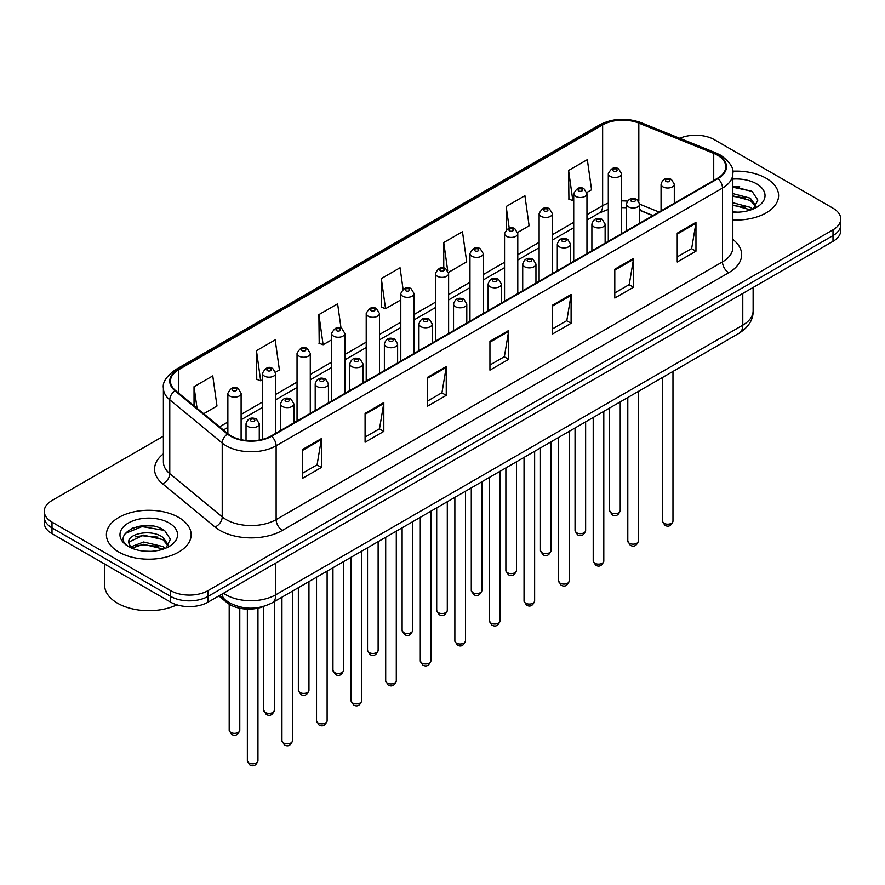 <?xml version="1.0" encoding="UTF-8"?>
<svg xmlns="http://www.w3.org/2000/svg" width="885" height="885" viewBox="0 0 885 885"><rect width="100%" height="100%" fill="white"/><g stroke="black" fill="none" stroke-linecap="round" stroke-linejoin="round"><path stroke-width="1.33" d="M652.809 215.63L639.722 210.331M264.029 606.302A26.484 15.288 180 0 1 226.969 602.619L218.849 595.926M766.189 178.283A42.38 24.47 0 0 0 732.669 171.203A42.38 24.47 0 0 1 766.189 178.283A42.38 24.47 0 0 1 778.601 195.585A42.38 24.47 0 0 0 766.189 178.283M178.737 517.448A42.38 24.47 0 0 0 132.551 512.138A42.38 24.47 0 0 0 106.399 534.739A42.38 24.47 0 0 0 118.811 552.041A42.38 24.47 0 0 0 164.986 557.351A42.38 24.47 0 0 0 191.149 534.739A42.38 24.47 0 0 0 178.737 517.448A42.38 24.47 0 0 0 132.551 512.138A42.38 24.47 0 0 0 106.399 534.739A42.38 24.47 0 0 0 118.811 552.041A42.38 24.47 0 0 0 164.986 557.351A42.38 24.47 0 0 0 191.149 534.739A42.38 24.47 0 0 0 178.737 517.448M717.503 155.207A28.254 16.306 180 0 1 725.777 166.745A28.254 16.306 180 0 1 717.503 178.283L271.131 435.984A28.254 16.306 180 0 1 228.009 433.805L175.562 390.562A28.254 16.306 180 0 1 170.451 381.203A28.254 16.306 180 0 1 178.726 369.676L602.641 124.929A28.254 16.306 180 0 1 638.826 123.103L713.73 153.382A28.254 16.306 180 0 1 717.503 155.207M718 154.919A28.962 16.715 0 0 0 714.129 153.05L639.224 122.772A28.962 16.715 0 0 0 602.143 124.641L178.228 369.388A28.962 16.715 0 0 0 174.987 390.794L227.434 434.037A28.962 16.715 0 0 0 271.629 436.272L718 178.571A28.962 16.715 0 0 0 718 154.919M163.393 436.194L52.005 500.501A26.484 15.288 0 0 0 44.25 511.32L44.25 522.847A26.484 15.288 0 0 0 52.005 533.666L170.617 602.143L170.617 596.379A26.484 15.288 0 0 0 208.075 596.379L832.995 235.587A26.484 15.288 0 0 0 840.75 224.779A26.484 15.288 0 0 1 832.995 235.587L208.075 596.379A26.484 15.288 0 0 1 170.617 596.379L52.005 527.891L170.617 596.379L170.617 590.616A26.484 15.288 0 0 0 208.075 590.616L832.995 229.823A26.484 15.288 0 0 0 840.75 219.004A26.484 15.288 0 0 0 832.995 208.196L714.383 139.708A26.484 15.288 0 0 0 679.757 138.292M44.25 517.083A26.484 15.288 0 0 0 52.005 527.891A26.484 15.288 0 0 1 44.25 517.083M302.659 449.425L302.659 478.265L321.388 467.457L321.388 438.617L302.659 449.425M302.659 473.154L317.084 464.824L321.31 439.579A7.058 4.082 -120 0 0 321.388 438.617M316.963 464.89L321.388 467.457M365.085 413.383L365.085 442.223L383.813 431.404L383.813 402.575L365.085 413.383M365.085 437.101L379.51 428.783L383.736 403.527A7.058 4.082 -120 0 0 383.813 402.575M379.388 428.849L383.813 431.404M427.521 377.342L427.521 406.182L446.25 395.363L446.25 366.534L427.521 377.342M427.521 401.06L441.947 392.73L446.173 367.485A7.058 4.082 -120 0 0 446.25 366.534M441.814 392.807L446.25 395.363M677.235 233.175L677.235 262.004L695.964 251.196L695.964 222.356L677.235 233.175M677.235 256.893L691.661 248.563L695.887 223.319A7.058 4.082 -120 0 0 695.964 222.356M691.528 248.641L695.964 251.196M614.798 269.217L614.798 298.046L633.527 287.238L633.527 258.398L614.798 269.217M614.798 292.935L629.224 284.605L633.461 259.36A7.058 4.082 -120 0 0 633.527 258.398M629.102 284.682L633.527 287.238M552.373 305.259L552.373 334.099L571.102 323.279L571.102 294.451L552.373 305.259M552.373 328.977L566.798 320.647L571.024 295.402A7.058 4.082 -120 0 0 571.102 294.451M566.677 320.724L571.102 323.279M489.947 341.3L489.947 370.14L508.676 359.321L508.676 330.492L489.947 341.3M489.947 365.018L504.373 356.688L508.598 331.444A7.058 4.082 -120 0 0 508.676 330.492M504.24 356.766L508.676 359.321M732.835 219.967A42.38 24.47 0 0 0 778.601 195.585A42.38 24.47 0 0 1 732.835 219.967M44.25 511.32A26.484 15.288 0 0 0 52.005 522.128L170.617 590.616M275.556 372.209L279.417 369.985L275.191 339.862L256.462 350.67L256.761 379.333M203.661 413.726L216.991 406.027L212.765 375.904L194.036 386.712L194.036 405.795M448.485 272.381L466.705 261.86L462.479 231.726L443.75 242.545L443.75 268.044M517.659 232.445L529.13 225.819L524.905 195.685L506.176 206.504L506.176 229.812M586.832 192.51L591.567 189.777L587.33 159.643L568.601 170.462L568.911 199.114M341.046 328.258L337.616 303.82L318.888 314.629L319.197 343.291M403.051 289.174L400.053 267.779L381.324 278.587L381.623 307.25M381.324 278.587L385.55 308.71L400.794 299.915M385.55 308.71L381.324 307.139M443.75 242.545L447.677 270.556M506.176 206.504L509.218 228.153M568.601 170.462L572.838 200.585L573.723 200.076M572.838 200.585L568.601 199.003M318.888 314.629L323.113 344.752L331.621 339.851M323.113 344.752L318.888 343.181M256.462 350.67L260.688 380.804L262.447 379.787M260.688 380.804L256.462 379.223M194.036 386.712L197.056 408.284M152.309 525.989A35.312 20.388 0 0 0 131.633 528.456M739.76 186.823A35.312 20.388 0 0 0 732.835 186.823M170.617 602.143A26.484 15.288 0 0 0 208.075 602.143L832.995 241.351A26.484 15.288 0 0 0 840.75 230.542L840.75 219.004M732.835 211.891L738.134 212.168M732.835 202.731L750.336 207.344L752.67 209.225M732.835 205.021L750.757 209.922M732.835 193.583L750.336 198.196L756.078 206.116M732.835 195.873L750.336 200.475L755.624 206.703M732.835 212.079A28.785 16.616 0 0 0 756.586 207.333A28.785 16.616 0 0 0 756.586 183.826A28.785 16.616 0 0 0 732.835 179.08M753.356 208.937L757.87 200.087L752.161 191.492L732.835 186.348M732.835 187.233L751.774 191.226M732.835 196.393L745.402 197.952M732.835 205.541L745.402 207.112M104.629 564.044L104.629 585.206A44.139 25.488 0 0 0 117.561 603.227A44.139 25.488 0 0 0 176.923 604.831M143.956 551.134L150.682 551.333M130.748 546.908L143.602 542.007L162.884 546.51L165.218 548.379M131.931 548.136L143.602 544.286L163.305 549.087M130.958 547.793L128.889 542.959A19.957 11.527 0 0 0 132.108 548.302M168.615 545.271L162.884 537.35C150.904 528.422 126.256 533.932 128.889 542.959L128.812 542.085M128.945 543.246L129.498 541.753L143.602 535.137L162.884 539.64L168.161 545.868M165.904 548.103L170.407 539.253L164.71 530.646C144.509 516.132 108.612 535.259 129.343 546.996L130.372 547.627M169.123 522.991A28.785 16.616 0 0 0 128.413 522.991A28.785 16.616 0 0 0 128.413 546.499A28.785 16.616 0 0 0 169.123 546.499A28.785 16.616 0 0 0 169.123 522.991M125.128 533.533L142.031 526.597L164.311 530.392M135.693 536.907L142.031 535.757L157.939 537.118M135.693 546.067L142.031 544.917L157.939 546.277M226.969 601.203L226.969 602.619M732.835 239.404A44.139 25.488 180 0 1 728.731 272.713L282.37 530.414A8.828 5.1 60 0 1 276.131 519.606L722.492 261.894A35.312 20.388 0 0 0 732.835 247.479L732.835 173.659A35.312 20.388 180 0 1 722.492 188.085A8.828 5.1 -120 0 0 718 178.571M282.37 530.414A44.139 25.488 180 0 1 219.945 530.414A44.139 25.488 180 0 1 215 527.017L162.541 483.774A44.139 25.488 180 0 1 163.393 453.861M226.184 519.606A35.312 20.388 0 0 0 276.131 519.606L276.131 445.786A35.312 20.388 180 0 1 222.223 443.064L169.776 399.821A35.312 20.388 180 0 1 163.393 388.128L163.393 461.948A35.312 20.388 0 0 0 169.776 473.641L222.223 516.884A35.312 20.388 0 0 0 226.184 519.606M732.835 173.659C734.019 168.15 729.959 161.999 720.667 155.207L716.02 152.95A8.828 4.137 112 0 0 714.129 153.05M716.02 152.95L641.116 122.672C626.491 117.495 612.608 118.247 599.477 124.929A8.828 5.1 60 0 1 602.143 124.641M178.228 369.388A8.828 5.1 -120 0 0 175.562 369.665C166.402 376.258 162.342 382.409 163.393 388.128M174.987 390.794A8.828 5.907 129.5 0 0 169.776 399.821L169.776 473.641A8.828 5.907 -50.5 0 1 162.541 483.774M641.116 122.672A8.828 4.137 112 0 0 639.224 122.772M227.434 434.037A8.828 5.907 129.5 0 0 222.223 443.064L222.223 516.884A8.828 5.907 -50.5 0 1 215 527.017M271.629 436.272A8.828 5.1 60 0 1 276.131 445.786L722.492 188.085L722.492 261.894A8.828 5.1 60 0 0 728.731 272.713M208.075 590.616L208.075 602.143M832.995 229.823L832.995 241.351M52.005 522.128L52.005 533.666M178.726 369.676L178.726 393.172M713.73 153.382L713.73 180.452M638.826 123.103L638.826 201.238M659.059 212.024L639.722 204.203M627.443 201.127A28.254 16.306 0 0 0 621.547 200.906M608.305 203.141A28.254 16.306 0 0 0 602.641 205.663L586.965 214.712M602.641 124.929L602.641 205.663A15.897 9.171 60 0 1 599.344 212.942L586.965 220.088M573.723 222.367L552.384 234.68M539.131 242.335L517.791 254.648M504.55 262.303L483.21 274.615M469.968 282.271L448.618 294.583M435.376 302.239L414.036 314.551M400.794 322.206L379.455 334.519M366.213 342.174L344.862 354.487M331.621 362.142L310.281 374.455M297.039 382.11L275.7 394.422M262.447 402.078L241.107 414.39M227.865 422.045L219.557 426.835M653.008 215.509L641.979 211.061A15.897 7.445 -68 0 1 639.722 208.705M489.947 342.218L508.598 331.444M552.373 306.177L571.024 295.402M614.798 270.124L633.461 259.36M677.235 234.082L695.887 223.319M427.521 378.26L446.173 367.485M365.085 414.302L383.736 403.527M302.659 450.343L321.31 439.579M223.496 593.238A35.312 20.388 0 0 0 225.874 594.753A35.312 20.388 0 0 0 275.81 594.753L742.781 325.16A35.312 20.388 0 0 0 753.124 310.735C753.389 319.496 748.721 326.996 739.13 333.236L272.16 602.84A17.656 10.2 60 0 0 275.81 594.753L275.81 563.037M742.781 293.433L742.781 325.16A17.656 10.2 60 0 1 739.13 333.236M222.069 594.067A17.656 11.815 129.5 0 0 225.144 599.809L219.779 595.384M672.976 521.121C671.228 525.889 668.529 527.283 664.845 525.303L662.378 521.121A5.299 3.053 0 0 0 663.938 523.289A5.299 3.053 0 0 0 669.713 523.953A5.299 3.053 0 0 0 672.976 521.121L672.976 371.423M662.998 186.89A6.626 3.828 180 0 1 661.062 184.191C662.754 178.759 666.217 177.177 671.45 179.467L674.304 184.191A6.626 3.828 180 0 1 670.211 187.72A6.626 3.828 180 0 1 662.998 186.89M669.237 179.688A2.212 1.272 0 0 0 666.117 179.688A2.212 1.272 0 0 0 666.117 181.491A2.212 1.272 0 0 0 669.237 181.491A2.212 1.272 0 0 0 669.237 179.688M611.181 512.802A5.299 3.053 0 0 0 616.956 513.466A5.299 3.053 0 0 0 620.23 510.634C618.482 515.402 615.772 516.796 612.099 514.816L609.632 510.634A5.299 3.053 0 0 0 611.181 512.802M621.547 233.673L621.547 173.703A6.626 3.828 180 0 1 617.464 177.232A6.626 3.828 180 0 1 610.252 176.403A6.626 3.828 180 0 1 608.305 173.703L608.305 241.317M613.371 170.993A2.212 1.272 0 0 0 616.491 170.993A2.212 1.272 0 0 0 616.491 169.19A2.212 1.272 0 0 0 613.371 169.19A2.212 1.272 0 0 0 613.371 170.993M638.395 541.089C636.647 545.857 633.937 547.251 630.264 545.271L627.797 541.089A5.299 3.053 0 0 0 629.346 543.257A5.299 3.053 0 0 0 635.12 543.921A5.299 3.053 0 0 0 638.395 541.089L638.395 391.391M628.416 206.858A6.626 3.828 180 0 1 626.469 204.158C628.162 198.727 631.625 197.145 636.868 199.435L639.722 204.158A6.626 3.828 180 0 1 635.629 207.687A6.626 3.828 180 0 1 628.416 206.858M634.656 199.656A2.212 1.272 0 0 0 631.536 199.656A2.212 1.272 0 0 0 631.536 201.459A2.212 1.272 0 0 0 634.656 201.459A2.212 1.272 0 0 0 634.656 199.656M603.802 561.057C602.065 565.825 599.355 567.219 595.682 565.238L593.216 561.057A5.299 3.053 0 0 0 594.764 563.225A5.299 3.053 0 0 0 600.539 563.889A5.299 3.053 0 0 0 603.802 561.057L603.802 411.359M593.824 226.825A6.626 3.828 180 0 1 591.888 224.126C593.581 218.695 597.043 217.113 602.276 219.403L605.13 224.126A6.626 3.828 180 0 1 601.048 227.655A6.626 3.828 180 0 1 593.824 226.825M600.074 219.624A2.212 1.272 0 0 0 596.944 219.624A2.212 1.272 0 0 0 596.944 221.427A2.212 1.272 0 0 0 600.074 221.427A2.212 1.272 0 0 0 600.074 219.624M569.221 581.025C567.473 585.793 564.763 587.186 561.09 585.206L558.623 581.025A5.299 3.053 0 0 0 560.183 583.193A5.299 3.053 0 0 0 565.946 583.857A5.299 3.053 0 0 0 569.221 581.025L569.221 431.327M559.243 246.793A6.626 3.828 180 0 1 557.307 244.094C558.999 238.662 562.462 237.08 567.694 239.37L570.548 244.094A6.626 3.828 180 0 1 566.455 247.623A6.626 3.828 180 0 1 559.243 246.793M565.482 239.592A2.212 1.272 0 0 0 562.362 239.592A2.212 1.272 0 0 0 562.362 241.395A2.212 1.272 0 0 0 565.482 241.395A2.212 1.272 0 0 0 565.482 239.592M534.64 600.992C532.892 605.76 530.181 607.154 526.509 605.174L524.042 600.992A5.299 3.053 0 0 0 525.59 603.161A5.299 3.053 0 0 0 531.365 603.824A5.299 3.053 0 0 0 534.64 600.992L534.64 451.295M524.661 266.761A6.626 3.828 180 0 1 522.714 264.062C524.407 258.63 527.869 257.048 533.102 259.338L535.956 264.062A6.626 3.828 180 0 1 531.874 267.591A6.626 3.828 180 0 1 524.661 266.761M530.9 259.559A2.212 1.272 0 0 0 527.781 259.559A2.212 1.272 0 0 0 527.781 261.352A2.212 1.272 0 0 0 530.9 261.352A2.212 1.272 0 0 0 530.9 259.559M576.6 532.77A5.299 3.053 0 0 0 582.374 533.434A5.299 3.053 0 0 0 585.638 530.602C583.901 535.37 581.191 536.764 577.507 534.783L575.051 530.602A5.299 3.053 0 0 0 576.6 532.77M586.965 253.641L586.965 193.671A6.626 3.828 180 0 1 582.872 197.2A6.626 3.828 180 0 1 575.659 196.37A6.626 3.828 180 0 1 573.723 193.671L573.723 261.285M578.779 190.961A2.212 1.272 0 0 0 581.899 190.961A2.212 1.272 0 0 0 581.899 189.158A2.212 1.272 0 0 0 578.779 189.158A2.212 1.272 0 0 0 578.779 190.961M542.007 552.738A5.299 3.053 0 0 0 547.782 553.402A5.299 3.053 0 0 0 551.056 550.57C549.308 555.337 546.598 556.731 542.925 554.751L540.458 550.57A5.299 3.053 0 0 0 542.007 552.738M552.384 273.609L552.384 213.639A6.626 3.828 180 0 1 548.291 217.168A6.626 3.828 180 0 1 541.078 216.338A6.626 3.828 180 0 1 539.131 213.639L539.131 281.253M544.198 210.929A2.212 1.272 0 0 0 547.317 210.929A2.212 1.272 0 0 0 547.317 209.125A2.212 1.272 0 0 0 544.198 209.125A2.212 1.272 0 0 0 544.198 210.929M507.426 572.706A5.299 3.053 0 0 0 513.2 573.369A5.299 3.053 0 0 0 516.464 570.537C514.727 575.305 512.017 576.699 508.344 574.719L505.877 570.537A5.299 3.053 0 0 0 507.426 572.706M517.791 293.577L517.791 233.607A6.626 3.828 180 0 1 513.709 237.136A6.626 3.828 180 0 1 506.485 236.306A6.626 3.828 180 0 1 504.55 233.607L504.55 301.221M509.616 230.897A2.212 1.272 0 0 0 512.736 230.897A2.212 1.272 0 0 0 512.736 229.093A2.212 1.272 0 0 0 509.616 229.093A2.212 1.272 0 0 0 509.616 230.897M500.047 620.96C498.31 625.728 495.6 627.122 491.916 625.142L489.46 620.96A5.299 3.053 0 0 0 491.009 623.128A5.299 3.053 0 0 0 496.784 623.792A5.299 3.053 0 0 0 500.047 620.96L500.047 471.262M490.069 286.729A6.626 3.828 180 0 1 488.133 284.03C489.825 278.598 493.288 277.016 498.52 279.306L501.375 284.03A6.626 3.828 180 0 1 497.281 287.559A6.626 3.828 180 0 1 490.069 286.729M496.319 279.527A2.212 1.272 0 0 0 493.188 279.527A2.212 1.272 0 0 0 493.188 281.319A2.212 1.272 0 0 0 496.319 281.319A2.212 1.272 0 0 0 496.319 279.527M465.466 640.928C463.718 645.696 461.008 647.09 457.335 645.11L454.868 640.928A5.299 3.053 0 0 0 456.417 643.096A5.299 3.053 0 0 0 462.191 643.76A5.299 3.053 0 0 0 465.466 640.928L465.466 491.23M455.487 306.697A6.626 3.828 180 0 1 453.54 303.998C455.233 298.566 458.707 296.984 463.939 299.274L466.793 303.998A6.626 3.828 180 0 1 462.7 307.526A6.626 3.828 180 0 1 455.487 306.697M461.727 299.495A2.212 1.272 0 0 0 458.607 299.495A2.212 1.272 0 0 0 458.607 301.287A2.212 1.272 0 0 0 461.727 301.287A2.212 1.272 0 0 0 461.727 299.495M430.884 660.896C429.137 665.664 426.426 667.058 422.753 665.077L420.286 660.896A5.299 3.053 0 0 0 421.835 663.064A5.299 3.053 0 0 0 427.61 663.728A5.299 3.053 0 0 0 430.884 660.896L430.884 511.198M420.895 326.665A6.626 3.828 180 0 1 418.959 323.965C420.652 318.534 424.114 316.952 429.347 319.242L432.201 323.965A6.626 3.828 180 0 1 428.119 327.494A6.626 3.828 180 0 1 420.895 326.665M427.145 319.463A2.212 1.272 0 0 0 424.026 319.463A2.212 1.272 0 0 0 424.026 321.255A2.212 1.272 0 0 0 427.145 321.255A2.212 1.272 0 0 0 427.145 319.463M472.844 592.673A5.299 3.053 0 0 0 478.608 593.337A5.299 3.053 0 0 0 481.882 590.505C480.135 595.273 477.424 596.667 473.752 594.687L471.285 590.505A5.299 3.053 0 0 0 472.844 592.673M483.21 313.544L483.21 253.575A6.626 3.828 180 0 1 479.117 257.104A6.626 3.828 180 0 1 471.904 256.274A6.626 3.828 180 0 1 469.968 253.575L469.968 321.189M475.024 250.864A2.212 1.272 0 0 0 478.143 250.864A2.212 1.272 0 0 0 478.143 249.061A2.212 1.272 0 0 0 475.024 249.061A2.212 1.272 0 0 0 475.024 250.864M438.252 612.641A5.299 3.053 0 0 0 444.027 613.305A5.299 3.053 0 0 0 447.301 610.473C445.553 615.241 442.843 616.635 439.17 614.655L436.703 610.473A5.299 3.053 0 0 0 438.252 612.641M448.618 333.512L448.618 273.542A6.626 3.828 180 0 1 444.535 277.071A6.626 3.828 180 0 1 437.323 276.242A6.626 3.828 180 0 1 435.376 273.542L435.376 341.156M440.442 270.832A2.212 1.272 0 0 0 443.562 270.832A2.212 1.272 0 0 0 443.562 269.029A2.212 1.272 0 0 0 440.442 269.029A2.212 1.272 0 0 0 440.442 270.832M403.671 632.609A5.299 3.053 0 0 0 409.445 633.273A5.299 3.053 0 0 0 412.709 630.441C410.972 635.209 408.262 636.603 404.589 634.622L402.122 630.441A5.299 3.053 0 0 0 403.671 632.609M414.036 353.48L414.036 293.51A6.626 3.828 180 0 1 409.954 297.039A6.626 3.828 180 0 1 402.73 296.209A6.626 3.828 180 0 1 400.794 293.51L400.794 361.124M405.85 290.8A2.212 1.272 0 0 0 408.981 290.8A2.212 1.272 0 0 0 408.981 288.997A2.212 1.272 0 0 0 405.85 288.997A2.212 1.272 0 0 0 405.85 290.8M396.292 680.864C394.544 685.632 391.845 687.025 388.161 685.045L385.694 680.864A5.299 3.053 0 0 0 387.254 683.032A5.299 3.053 0 0 0 393.028 683.696A5.299 3.053 0 0 0 396.292 680.864L396.292 531.166M386.314 346.632A6.626 3.828 180 0 1 384.378 343.933C386.07 338.501 389.533 336.919 394.765 339.209L397.619 343.933A6.626 3.828 180 0 1 393.526 347.462A6.626 3.828 180 0 1 386.314 346.632M392.553 339.431A2.212 1.272 0 0 0 389.433 339.431A2.212 1.272 0 0 0 389.433 341.223A2.212 1.272 0 0 0 392.553 341.223A2.212 1.272 0 0 0 392.553 339.431M361.711 700.832C359.963 705.599 357.252 706.993 353.58 705.013L351.113 700.832A5.299 3.053 0 0 0 352.661 703A5.299 3.053 0 0 0 358.436 703.663A5.299 3.053 0 0 0 361.711 700.832L361.711 551.134M351.732 366.6A6.626 3.828 180 0 1 349.785 363.901C351.478 358.469 354.94 356.887 360.184 359.177L363.027 363.901A6.626 3.828 180 0 1 358.945 367.43A6.626 3.828 180 0 1 351.732 366.6M357.971 359.398A2.212 1.272 0 0 0 354.852 359.398A2.212 1.272 0 0 0 354.852 361.191A2.212 1.272 0 0 0 357.971 361.191A2.212 1.272 0 0 0 357.971 359.398M327.118 720.799C325.381 725.567 322.671 726.961 318.998 724.981L316.531 720.799A5.299 3.053 0 0 0 318.08 722.968A5.299 3.053 0 0 0 323.855 723.631A5.299 3.053 0 0 0 327.118 720.799L327.118 571.102M317.14 386.568A6.626 3.828 180 0 1 315.204 383.869C316.896 378.437 320.359 376.855 325.591 379.145L328.446 383.869A6.626 3.828 180 0 1 324.364 387.398A6.626 3.828 180 0 1 317.14 386.568M323.39 379.366A2.212 1.272 0 0 0 320.259 379.366A2.212 1.272 0 0 0 320.259 381.158A2.212 1.272 0 0 0 323.39 381.158A2.212 1.272 0 0 0 323.39 379.366M292.537 740.767C290.789 745.535 288.079 746.929 284.406 744.949L281.939 740.767A5.299 3.053 0 0 0 283.499 742.935A5.299 3.053 0 0 0 289.262 743.599A5.299 3.053 0 0 0 292.537 740.767L292.537 591.069M282.558 406.536A6.626 3.828 180 0 1 280.622 403.837C282.315 398.405 285.778 396.823 291.01 399.113L293.864 403.837A6.626 3.828 180 0 1 289.771 407.365A6.626 3.828 180 0 1 282.558 406.536M288.798 399.334A2.212 1.272 0 0 0 285.678 399.334A2.212 1.272 0 0 0 285.678 401.126A2.212 1.272 0 0 0 288.798 401.126A2.212 1.272 0 0 0 288.798 399.334M257.955 760.735C256.207 765.503 253.497 766.897 249.824 764.917L247.357 760.735A5.299 3.053 0 0 0 248.906 762.903A5.299 3.053 0 0 0 254.681 763.567A5.299 3.053 0 0 0 257.955 760.735L257.955 608.172M247.977 426.504A6.626 3.828 180 0 1 246.03 423.804C247.723 418.373 251.185 416.791 256.418 419.081L259.272 423.804A6.626 3.828 180 0 1 255.19 427.333A6.626 3.828 180 0 1 247.977 426.504M254.216 419.302A2.212 1.272 0 0 0 251.097 419.302A2.212 1.272 0 0 0 251.097 421.094A2.212 1.272 0 0 0 254.216 421.094A2.212 1.272 0 0 0 254.216 419.302M369.078 652.577A5.299 3.053 0 0 0 374.853 653.241A5.299 3.053 0 0 0 378.127 650.409C376.379 655.177 373.669 656.57 369.996 654.59L367.529 650.409A5.299 3.053 0 0 0 369.078 652.577M379.455 373.448L379.455 313.478A6.626 3.828 180 0 1 375.362 317.007A6.626 3.828 180 0 1 368.149 316.177A6.626 3.828 180 0 1 366.213 313.478L366.213 381.092M371.269 310.768A2.212 1.272 0 0 0 374.388 310.768A2.212 1.272 0 0 0 374.388 308.965A2.212 1.272 0 0 0 371.269 308.965A2.212 1.272 0 0 0 371.269 310.768M334.497 672.545A5.299 3.053 0 0 0 340.271 673.208A5.299 3.053 0 0 0 343.546 670.376C341.798 675.144 339.088 676.538 335.415 674.558L332.948 670.376A5.299 3.053 0 0 0 334.497 672.545M344.862 393.416L344.862 333.446A6.626 3.828 180 0 1 340.78 336.975A6.626 3.828 180 0 1 333.556 336.145A6.626 3.828 180 0 1 331.621 333.446L331.621 401.06M336.687 330.736A2.212 1.272 0 0 0 339.807 330.736A2.212 1.272 0 0 0 339.807 328.932A2.212 1.272 0 0 0 336.687 328.932A2.212 1.272 0 0 0 336.687 330.736M299.915 692.512A5.299 3.053 0 0 0 305.69 693.176A5.299 3.053 0 0 0 308.953 690.344C307.217 695.112 304.506 696.506 300.823 694.526L298.356 690.344A5.299 3.053 0 0 0 299.915 692.512M310.281 413.383L310.281 353.414A6.626 3.828 180 0 1 306.188 356.943A6.626 3.828 180 0 1 298.975 356.113A6.626 3.828 180 0 1 297.039 353.414L297.039 421.028M302.095 350.703A2.212 1.272 0 0 0 305.214 350.703A2.212 1.272 0 0 0 305.214 348.9A2.212 1.272 0 0 0 302.095 348.9A2.212 1.272 0 0 0 302.095 350.703M265.323 712.48A5.299 3.053 0 0 0 271.098 713.144A5.299 3.053 0 0 0 274.372 710.312C272.624 715.08 269.914 716.474 266.241 714.494L263.774 710.312A5.299 3.053 0 0 0 265.323 712.48M275.7 433.351L275.7 373.381A6.626 3.828 180 0 1 271.606 376.91A6.626 3.828 180 0 1 264.394 376.081A6.626 3.828 180 0 1 262.447 373.381L262.447 439.402M267.513 370.671A2.212 1.272 0 0 0 270.633 370.671A2.212 1.272 0 0 0 270.633 368.868A2.212 1.272 0 0 0 267.513 368.868A2.212 1.272 0 0 0 267.513 370.671M230.742 732.448A5.299 3.053 0 0 0 236.516 733.112A5.299 3.053 0 0 0 239.78 730.28C238.043 735.048 235.333 736.442 231.66 734.461L229.193 730.28A5.299 3.053 0 0 0 230.742 732.448M241.107 439.701L241.107 393.349A6.626 3.828 180 0 1 237.025 396.878A6.626 3.828 180 0 1 229.801 396.049A6.626 3.828 180 0 1 227.865 393.349L227.865 433.683M232.921 390.639A2.212 1.272 0 0 0 236.052 390.639A2.212 1.272 0 0 0 236.052 388.836A2.212 1.272 0 0 0 232.921 388.836A2.212 1.272 0 0 0 232.921 390.639M599.477 124.929L175.562 369.665M641.979 211.061L639.722 210.221M626.469 207.732L621.547 207.61M608.305 209.391L599.344 212.942M573.723 227.733L552.384 240.056M539.131 247.7L517.791 260.024M504.55 267.668L483.21 279.992M469.968 287.636L448.618 299.96M435.376 307.604L414.036 319.927M400.794 327.572L379.455 339.895M366.213 347.54L344.862 359.863M331.621 367.507L310.281 379.831M297.039 387.475L275.7 399.799M262.447 407.443L241.107 419.767M227.865 427.411L223.396 429.999M272.16 602.84C257.944 609.975 243.74 609.975 229.525 602.84L225.144 599.809M753.124 310.735L753.124 287.47M662.378 521.121L662.378 377.541M661.062 210.862L661.062 184.191M674.304 203.218L674.304 184.191M620.23 510.634L620.23 401.89M621.547 173.703L618.692 168.98C614.854 166.203 611.391 167.774 608.305 173.703M609.632 510.634L609.632 407.996M627.797 541.089L627.797 397.509M626.469 230.83L626.469 204.158M639.722 223.186L639.722 204.158M593.216 561.057L593.216 417.477M591.888 250.798L591.888 224.126M605.13 243.154L605.13 224.126M558.623 581.025L558.623 437.444M557.307 270.766L557.307 244.094M570.548 263.122L570.548 244.094M524.042 600.992L524.042 457.412M522.714 290.734L522.714 264.062M535.956 283.089L535.956 264.062M585.638 530.602L585.638 421.857M586.965 193.671L584.111 188.947C580.272 186.171 576.81 187.742 573.723 193.671M575.051 530.602L575.051 427.964M551.056 550.57L551.056 441.825M552.384 213.639L549.53 208.915C545.68 206.139 542.217 207.709 539.131 213.639M540.458 550.57L540.458 447.932M516.464 570.537L516.464 461.793M517.791 233.607L514.937 228.883C511.099 226.106 507.636 227.677 504.55 233.607M505.877 570.537L505.877 467.899M489.46 620.96L489.46 477.38M488.133 310.701L488.133 284.03M501.375 303.057L501.375 284.03M454.868 640.928L454.868 497.348M453.54 330.669L453.54 303.998M466.793 323.025L466.793 303.998M420.286 660.896L420.286 517.316M418.959 350.637L418.959 323.965M432.201 342.993L432.201 323.965M481.882 590.505L481.882 481.761M483.21 253.575L480.356 248.851C476.517 246.074 473.055 247.645 469.968 253.575M471.285 590.505L471.285 487.867M447.301 610.473L447.301 501.729M448.618 273.542L445.763 268.819C441.925 266.042 438.462 267.613 435.376 273.542M436.703 610.473L436.703 507.835M412.709 630.441L412.709 521.696M414.036 293.51L411.182 288.787C407.343 286.01 403.881 287.581 400.794 293.51M402.122 630.441L402.122 527.803M385.694 680.864L385.694 537.284M384.378 370.605L384.378 343.933M397.619 362.961L397.619 343.933M351.113 700.832L351.113 557.251M349.785 390.573L349.785 363.901M363.027 382.928L363.027 363.901M316.531 720.799L316.531 577.219M315.204 410.54L315.204 383.869M328.446 402.896L328.446 383.869M281.939 740.767L281.939 597.187M280.622 430.508L280.622 403.837M293.864 422.864L293.864 403.837M247.357 760.735L247.357 609.123M246.03 440.487L246.03 423.804M259.272 440.077L259.272 423.804M378.127 650.409L378.127 541.664M379.455 313.478L376.601 308.754C372.751 305.978 369.288 307.549 366.213 313.478M367.529 650.409L367.529 547.771M343.546 670.376L343.546 561.632M344.862 333.446L342.008 328.722C338.17 325.945 334.707 327.516 331.621 333.446M332.948 670.376L332.948 567.739M308.953 690.344L308.953 581.6M310.281 353.414L307.427 348.69C303.588 345.913 300.126 347.484 297.039 353.414M298.356 690.344L298.356 587.706M274.372 710.312L274.372 601.568M275.7 373.381L272.845 368.658C268.996 365.881 265.533 367.452 262.447 373.381M263.774 710.312L263.774 606.413M239.78 730.28L239.78 608.26M241.107 393.349L238.253 388.626C234.414 385.849 230.952 387.42 227.865 393.349M229.193 730.28L229.193 604.212"/></g></svg>
